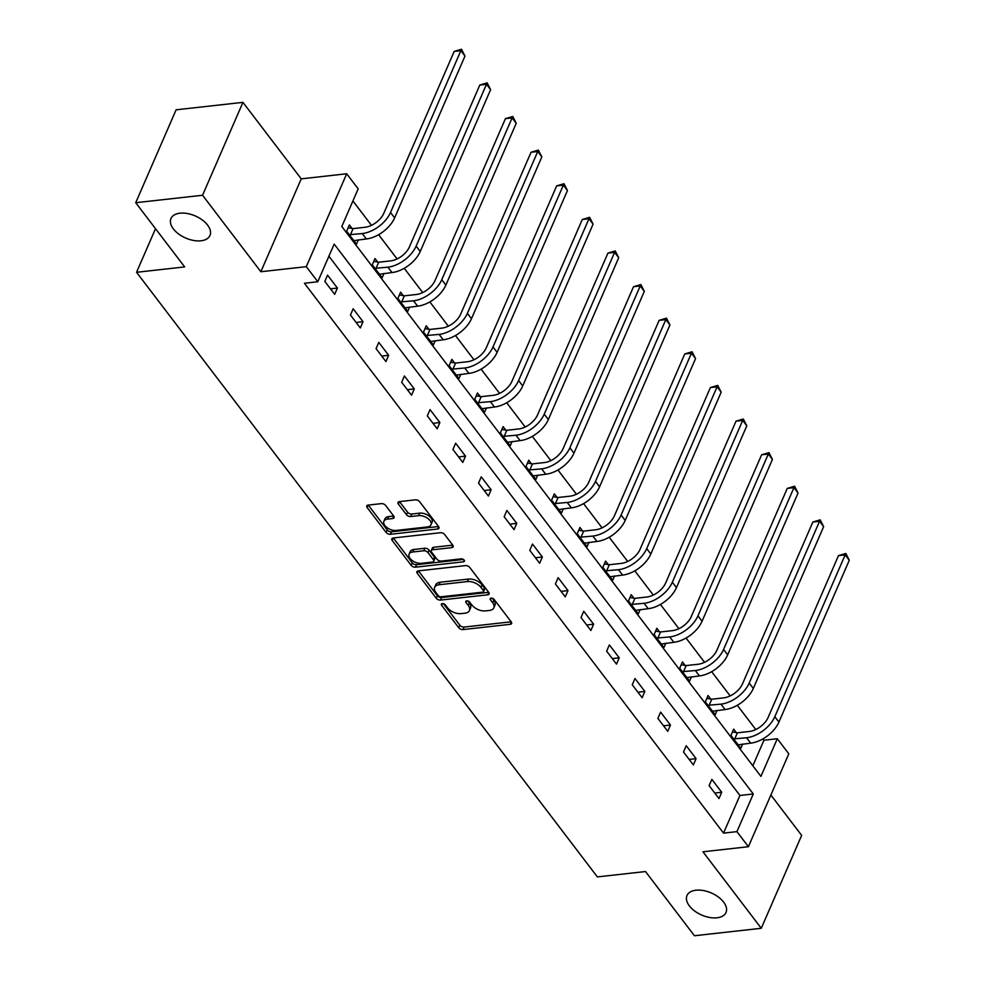 <?xml version="1.0" encoding="UTF-8"?>
<svg xmlns="http://www.w3.org/2000/svg" width="985" height="985" viewBox="0 0 985 985"><rect width="100%" height="100%" fill="white"/><g stroke="black" fill="none" stroke-linecap="round" stroke-linejoin="round"><path stroke-width="1.48" d="M442.339 603.596A2.278 1.293 -156.5 0 0 441.379 604.162A2.278 1.293 -156.5 0 0 441.637 605.283L458.764 627.753A3.263 1.847 -156.5 0 0 462.999 629.575L510.23 624.305A3.263 1.847 -156.5 0 0 511.609 623.48A3.263 1.847 -156.5 0 0 511.24 621.892L494.113 599.422A2.278 1.293 -156.5 0 0 491.146 598.141A2.278 1.293 -156.5 0 0 490.185 598.72A2.278 1.293 -156.5 0 0 490.444 599.828L492.66 602.734A10.429 5.91 -156.5 0 1 493.83 607.831A10.429 5.91 -156.5 0 1 489.422 610.441L485.482 610.885A10.429 5.91 -156.5 0 1 471.926 605.049L469.71 602.143A2.278 1.293 -156.5 0 0 466.742 600.875A2.278 1.293 -156.5 0 0 465.782 601.441A2.278 1.293 -156.5 0 0 466.04 602.561L468.257 605.467A10.429 5.91 -156.5 0 1 469.426 610.565A10.429 5.91 -156.5 0 1 465.019 613.175L461.079 613.606A10.429 5.91 -156.5 0 1 447.522 607.782L445.306 604.876A2.278 1.293 -156.5 0 0 442.339 603.596M200.989 240.783A21.264 12.042 -156.5 0 0 209.977 235.464A21.264 12.042 -156.5 0 0 202.319 219.987A21.264 12.042 -156.5 0 0 179.972 213.203A21.264 12.042 -156.5 0 0 170.984 218.51A21.264 12.042 -156.5 0 0 178.642 233.999A21.264 12.042 -156.5 0 0 200.989 240.783M717.006 917.798A21.264 12.042 -156.5 0 0 725.994 912.479A21.264 12.042 -156.5 0 0 718.336 897.003A21.264 12.042 -156.5 0 0 695.989 890.218A21.264 12.042 -156.5 0 0 687.001 895.525A21.264 12.042 -156.5 0 0 694.659 911.002A21.264 12.042 -156.5 0 0 717.006 917.798M385.615 505.453A3.263 1.847 -156.5 0 0 381.38 503.63L368.131 505.108A3.263 1.847 -156.5 0 0 366.752 505.921A3.263 1.847 -156.5 0 0 367.122 507.509L386.145 532.466A3.263 1.847 -156.5 0 0 390.38 534.289L437.611 529.019A3.263 1.847 -156.5 0 0 438.99 528.206A3.263 1.847 -156.5 0 0 438.62 526.606L419.598 501.648A3.263 1.847 -156.5 0 0 415.362 499.838L399.356 501.624A3.263 1.847 -156.5 0 0 397.977 502.436A3.263 1.847 -156.5 0 0 398.346 504.024L406.485 514.712A3.263 1.847 -156.5 0 0 410.72 516.534L418.662 515.648A8.717 4.937 -156.5 0 1 427.835 518.43A8.717 4.937 -156.5 0 1 430.974 524.783A8.717 4.937 -156.5 0 1 427.281 526.963L396.192 530.435A8.717 4.937 -156.5 0 1 387.019 527.64A8.717 4.937 -156.5 0 1 383.879 521.299A8.717 4.937 -156.5 0 1 387.561 519.12L392.744 518.541A3.263 1.847 -156.5 0 0 394.123 517.728A3.263 1.847 -156.5 0 0 393.754 516.128L385.615 505.453M317.798 281.747L306.298 266.664L346.683 173.779L358.183 188.861L341.807 226.513L760.925 776.402L777.3 738.738L788.8 753.821L748.403 846.718L736.915 831.636L753.291 793.972L334.174 244.095L317.798 281.747L304.427 283.249L723.544 833.125L736.915 831.636M748.403 846.718L702.958 851.791L761.27 928.289L694.437 935.75L645.495 871.54L597.378 876.909L136.546 272.291L184.663 266.923L135.721 202.713L202.553 195.252L260.853 271.737L306.298 266.664M418.268 570.881A3.263 1.847 -156.5 0 0 416.889 571.694A3.263 1.847 -156.5 0 0 417.258 573.295L436.281 598.252A3.263 1.847 -156.5 0 0 440.517 600.074L487.747 594.792A3.263 1.847 -156.5 0 0 489.126 593.98A3.263 1.847 -156.5 0 0 488.757 592.391L469.734 567.434A3.263 1.847 -156.5 0 0 465.499 565.612L418.268 570.881M411.213 565.365L392.19 540.408A3.263 1.847 -156.5 0 1 391.821 538.807A3.263 1.847 -156.5 0 1 393.2 537.995L440.43 532.725A3.263 1.847 -156.5 0 1 444.666 534.547L452.804 545.222A3.263 1.847 -156.5 0 1 453.174 546.823A3.263 1.847 -156.5 0 1 451.795 547.635L432.637 549.765A3.263 1.847 -156.5 0 0 431.258 550.59A3.263 1.847 -156.5 0 0 431.627 552.179L437.032 559.258A3.263 1.847 -156.5 0 0 441.268 561.081L461.202 558.864A2.278 1.293 -156.5 0 1 463.603 559.591A2.278 1.293 -156.5 0 1 464.427 561.253A2.278 1.293 -156.5 0 1 463.467 561.819L415.448 567.188A3.263 1.847 -156.5 0 1 411.213 565.365L412.296 562.854L393.347 537.982M135.721 202.713L176.106 109.815L242.938 102.354L202.553 195.252M761.27 928.289L801.655 835.391L770.886 795.018M155.507 228.68L136.546 272.291M723.544 833.125L739.92 795.474L328.904 256.211M721.709 792.272L711.847 779.344L709.126 785.624L718.976 798.552L721.709 792.272L714.778 793.048M696.087 758.659L686.237 745.731L683.504 752.011L693.354 764.939L696.087 758.659L689.168 759.435M670.465 725.046L660.615 712.118L657.882 718.397L667.744 731.326L670.465 725.046L663.545 725.822M644.843 691.433L634.993 678.505L632.259 684.784L642.121 697.712L644.843 691.433L637.923 692.209M619.233 657.82L609.37 644.892L606.649 651.171L616.499 664.099L619.233 657.82L612.301 658.596M593.61 624.207L583.748 611.279L581.027 617.558L590.877 630.486L593.61 624.207L586.678 624.982M567.988 590.594L558.138 577.666L555.405 583.945L565.255 596.873L567.988 590.594L561.068 591.369M542.366 556.981L532.516 544.052L529.782 550.332L539.632 563.26L542.366 556.981L535.446 557.756M516.743 523.367L506.893 510.439L504.16 516.719L514.022 529.647L516.743 523.367L509.824 524.143M491.121 489.754L481.271 476.826L478.538 483.106L488.4 496.034L491.121 489.754L484.201 490.53M465.511 456.141L455.649 443.213L452.928 449.48L462.778 462.408L465.511 456.141L458.579 456.917M439.889 422.528L430.026 409.6L427.305 415.867L437.155 428.795L439.889 422.528L432.957 423.291M414.266 388.915L404.416 375.987L401.683 382.254L411.533 395.182L414.266 388.915L407.347 389.678M388.644 355.302L378.794 342.374L376.061 348.641L385.923 361.569L388.644 355.302L381.724 356.065M363.022 321.689L353.172 308.761L350.438 315.028L360.301 327.956L363.022 321.689L356.102 322.452M337.412 288.063L327.549 275.135L324.828 281.414L334.678 294.343L337.412 288.063L330.48 288.839M752.836 765.776L763.941 740.24L762.919 738.898M755.778 729.528L737.297 705.285M730.156 695.915L711.675 671.671M704.534 662.302L686.053 638.058M678.911 628.689L660.43 604.445M653.301 595.075L634.808 570.832M627.679 561.462L609.198 537.219M602.057 527.849L583.576 503.594M576.434 494.236L557.953 469.98M550.812 460.623L532.331 436.367M525.19 427.01L506.709 402.754M499.58 393.397L481.099 369.141M473.957 359.784L455.476 335.528M448.335 326.17L429.854 301.915M422.713 292.557L404.232 268.302M397.09 258.944L378.609 234.689M371.48 225.331L352.913 200.977M736.349 732.631L733.69 729.134L730.956 735.413L740.806 748.341L742.678 744.032M710.727 699.018L708.067 695.521L705.334 701.8L715.196 714.728L717.055 710.419M685.117 665.404L682.445 661.908L679.712 668.187L689.574 681.115L691.445 676.806M659.494 631.791L656.823 628.295L654.102 634.574L663.952 647.502L665.823 643.193M633.872 598.178L631.2 594.681L628.479 600.961L638.329 613.889L640.201 609.58M608.25 564.565L605.59 561.068L602.857 567.348L612.707 580.276L614.578 575.966M582.627 530.952L579.968 527.455L577.235 533.722L587.085 546.663L588.956 542.353M557.017 497.339L554.346 493.842L551.612 500.109L561.475 513.037L563.346 508.74M531.395 463.726L528.723 460.229L526.002 466.496L535.852 479.424L537.724 475.127M505.773 430.113L503.101 426.616L500.38 432.883L510.23 445.811L512.101 441.514M480.151 396.499L477.491 393.003L474.758 399.27L484.608 412.198L486.479 407.901M454.528 362.886L451.869 359.377L449.135 365.657L458.985 378.585L460.857 374.288M428.906 329.261L426.246 325.764L423.513 332.043L433.375 344.972L435.235 340.675M403.296 295.648L400.624 292.151L397.891 298.43L407.753 311.358L409.625 307.061M377.674 262.035L375.002 258.538L372.281 264.817L382.131 277.745L384.002 273.448M352.051 228.422L349.379 224.925L346.658 231.204L356.508 244.132L358.38 239.835M260.853 271.737L301.238 178.851L242.938 102.354M301.238 178.851L346.683 173.779M763.941 740.24L777.3 738.738M739.92 795.474L753.291 793.972M469.426 610.565L470.522 608.053A10.429 5.91 -156.5 0 0 469.352 602.955L468.257 605.467M467.838 600.973L469.352 602.955M493.83 607.831L494.926 605.332A10.429 5.91 -156.5 0 0 493.756 600.222L492.66 602.734M492.241 598.252L493.756 600.222M443.435 603.694L459.86 625.241A3.263 1.847 -156.5 0 0 464.095 627.063L511.178 621.806M418.416 570.869L437.365 595.74A3.263 1.847 -156.5 0 0 441.6 597.563L488.695 592.305M438.177 595.506A2.278 1.293 -156.5 0 0 441.145 596.787L482.601 592.157A2.278 1.293 -156.5 0 0 483.561 591.591A2.278 1.293 -156.5 0 0 483.315 590.471L480.975 587.405A10.429 5.91 -156.5 0 0 467.419 581.569L439.076 584.745A10.429 5.91 -156.5 0 0 434.668 587.343A10.429 5.91 -156.5 0 0 435.838 592.441L438.177 595.506M483.561 591.591L484.657 589.079A2.278 1.293 -156.5 0 0 484.398 587.959L483.315 590.471M434.668 587.343L435.764 584.831A10.429 5.91 -156.5 0 1 440.172 582.233L468.503 579.069A10.429 5.91 -156.5 0 1 482.059 584.893L484.398 587.959M452.743 545.136L433.732 547.254A3.263 1.847 -156.5 0 0 432.353 548.079L431.258 550.59M463.393 559.443L416.532 564.676L415.448 567.188M412.764 551.994A8.717 4.937 -156.5 0 0 409.083 554.173A8.717 4.937 -156.5 0 0 412.223 560.514A8.717 4.937 -156.5 0 0 421.383 563.309L432.341 562.078A3.263 1.847 -156.5 0 0 433.72 561.265A3.263 1.847 -156.5 0 0 433.351 559.677L427.958 552.585A3.263 1.847 -156.5 0 0 423.722 550.763L412.764 551.994L413.86 549.482A8.717 4.937 -156.5 0 0 410.166 551.662L409.083 554.173M433.72 561.265L434.816 558.754A3.263 1.847 -156.5 0 0 434.447 557.165L433.351 559.677M413.86 549.482L424.806 548.251A3.263 1.847 -156.5 0 1 429.041 550.073L434.447 557.165M412.296 562.854A3.263 1.847 -156.5 0 0 416.532 564.676M383.879 521.299L384.975 518.787A8.717 4.937 -156.5 0 1 388.656 516.608L393.692 516.042M430.974 524.783L432.058 522.272A8.717 4.937 -156.5 0 0 428.918 515.918A8.717 4.937 -156.5 0 0 419.745 513.136L418.662 515.648M399.504 501.599L407.581 512.2A3.263 1.847 -156.5 0 0 411.816 514.022L419.745 513.136M368.279 505.096L387.228 529.967A3.263 1.847 -156.5 0 0 391.464 531.789L438.559 526.519M732.458 731.966L737.396 732.815L749.314 731.486A16.61 9.616 -37.3 0 0 768.14 717.437L838.494 555.626L845.82 553.459L849.279 560.268L778.926 722.079A24.92 14.418 142.7 0 1 750.693 743.146L738.147 744.845M849.279 560.268L845.179 554.875L774.813 716.686A24.92 14.418 142.7 0 1 746.581 737.753L733.628 738.91M845.82 553.459L845.179 554.875L838.494 555.626M737.396 732.815L734.675 739.082M706.836 698.353L711.773 699.202L723.692 697.872A16.61 9.616 -37.3 0 0 742.518 683.824L812.871 522.013L820.197 519.846L823.657 526.655L753.303 688.466A24.92 14.418 142.7 0 1 725.071 709.532L712.524 711.232M823.657 526.655L819.557 521.262L749.203 683.073A24.92 14.418 142.7 0 1 720.958 704.14L708.006 705.297M820.197 519.846L819.557 521.262L812.871 522.013M711.773 699.202L709.052 705.469M681.214 664.74L686.163 665.589L698.07 664.259A16.61 9.616 -37.3 0 0 716.895 650.211L787.249 488.4L794.587 486.233L798.047 493.042L727.681 654.853A24.92 14.418 142.7 0 1 699.449 675.919L686.902 677.618M798.047 493.042L793.935 487.649L723.581 649.46A24.92 14.418 142.7 0 1 695.348 670.526L682.383 671.684M794.587 486.233L793.935 487.649L787.249 488.4M686.163 665.589L683.43 671.856M655.591 631.126L660.541 631.964L672.447 630.634A16.61 9.616 -37.3 0 0 691.273 616.598L761.627 454.787L768.965 452.62L772.425 459.429L702.059 621.24A24.92 14.418 142.7 0 1 673.826 642.306L661.28 644.005M772.425 459.429L768.312 454.036L697.959 615.847A24.92 14.418 142.7 0 1 669.726 636.913L656.761 638.071M768.965 452.62L768.312 454.036L761.627 454.787M660.541 631.964L657.808 638.243M629.981 597.513L634.919 598.351L646.837 597.021A16.61 9.616 -37.3 0 0 665.651 582.985L736.017 421.174L743.343 419.007L746.802 425.815L676.449 587.626A24.92 14.418 142.7 0 1 648.204 608.693L635.67 610.392M746.802 425.815L742.69 420.423L672.336 582.233A24.92 14.418 142.7 0 1 644.104 603.3L631.139 604.458M743.343 419.007L742.69 420.423L736.017 421.174M634.919 598.351L632.185 604.63M604.359 563.9L609.296 564.737L621.215 563.408A16.61 9.616 -37.3 0 0 640.041 549.371L710.394 387.561L717.72 385.381L721.18 392.202L650.826 554.001A24.92 14.418 142.7 0 1 622.594 575.08L610.047 576.767M721.18 392.202L717.08 386.81L646.714 548.62A24.92 14.418 142.7 0 1 618.481 569.687L605.516 570.844M717.72 385.381L717.08 386.81L710.394 387.561M609.296 564.737L606.575 571.017M578.737 530.287L583.674 531.124L595.593 529.795A16.61 9.616 -37.3 0 0 614.418 515.758L684.772 353.947L692.098 351.768L695.558 358.589L625.204 520.388A24.92 14.418 142.7 0 1 596.972 541.467L584.425 543.154M695.558 358.589L691.458 353.196L621.104 515.007A24.92 14.418 142.7 0 1 592.859 536.074L579.906 537.231M692.098 351.768L691.458 353.196L684.772 353.947M583.674 531.124L580.953 537.404M553.114 496.662L558.064 497.511L569.97 496.181A16.61 9.616 -37.3 0 0 588.796 482.145L659.15 320.334L666.476 318.155L669.935 324.976L599.582 486.775A24.92 14.418 142.7 0 1 571.349 507.854L558.803 509.54M669.935 324.976L665.835 319.583L595.482 481.394A24.92 14.418 142.7 0 1 567.237 502.461L554.284 503.618M666.476 318.155L665.835 319.583L659.15 320.334M558.064 497.511L555.331 503.791M527.492 463.048L532.442 463.898L544.348 462.568A16.61 9.616 -37.3 0 0 563.174 448.52L633.527 286.721L640.866 284.542L644.325 291.351L573.96 453.162A24.92 14.418 142.7 0 1 545.727 474.241L533.181 475.927M644.325 291.351L640.213 285.97L569.859 447.781A24.92 14.418 142.7 0 1 541.627 468.848L528.662 469.993M640.866 284.542L640.213 285.97L633.527 286.721M532.442 463.898L529.708 470.177M501.87 429.435L506.819 430.285L518.726 428.955A16.61 9.616 -37.3 0 0 537.551 414.907L607.917 253.108L615.243 250.929L618.703 257.738L548.35 419.548A24.92 14.418 142.7 0 1 520.105 440.615L507.57 442.314M618.703 257.738L614.591 252.357L544.237 414.168A24.92 14.418 142.7 0 1 516.005 435.235L503.039 436.38M615.243 250.929L614.591 252.357L607.917 253.108M506.819 430.285L504.086 436.564M476.26 395.822L481.197 396.672L493.116 395.342A16.61 9.616 -37.3 0 0 511.941 381.293L582.295 219.483L589.621 217.316L593.081 224.124L522.727 385.935A24.92 14.418 142.7 0 1 494.482 407.002L481.948 408.701M593.081 224.124L588.981 218.744L518.615 380.555A24.92 14.418 142.7 0 1 490.382 401.621L477.417 402.767M589.621 217.316L588.981 218.744L582.295 219.483M481.197 396.672L478.464 402.951M450.637 362.209L455.575 363.059L467.493 361.729A16.61 9.616 -37.3 0 0 486.319 347.68L556.673 185.87L563.999 183.702L567.458 190.511L497.105 352.322A24.92 14.418 142.7 0 1 468.872 373.389L456.326 375.088M567.458 190.511L563.358 185.131L492.992 346.942A24.92 14.418 142.7 0 1 464.76 368.008L451.807 369.153M563.999 183.702L563.358 185.131L556.673 185.87M455.575 363.059L452.854 369.338M425.015 328.596L429.952 329.446L441.871 328.116A16.61 9.616 -37.3 0 0 460.697 314.067L531.05 152.256L538.376 150.089L541.836 156.898L471.483 318.709A24.92 14.418 142.7 0 1 443.25 339.776L430.704 341.475M541.836 156.898L537.736 151.518L467.382 313.328A24.92 14.418 142.7 0 1 439.138 334.395L426.185 335.54M538.376 150.089L537.736 151.518L531.05 152.256M429.952 329.446L427.231 335.725M399.393 294.983L404.342 295.832L416.249 294.503A16.61 9.616 -37.3 0 0 435.075 280.454L505.428 118.643L512.766 116.476L516.226 123.285L445.86 285.096A24.92 14.418 142.7 0 1 417.628 306.163L405.081 307.862M516.226 123.285L512.114 117.904L441.76 279.715A24.92 14.418 142.7 0 1 413.515 300.782L400.563 301.927M512.766 116.476L512.114 117.904L505.428 118.643M404.342 295.832L401.609 302.112M373.771 261.37L378.72 262.219L390.626 260.89A16.61 9.616 -37.3 0 0 409.452 246.841L479.806 85.03L487.144 82.863L490.604 89.672L420.238 251.483A24.92 14.418 142.7 0 1 392.005 272.55L379.459 274.249M490.604 89.672L486.491 84.291L416.138 246.102A24.92 14.418 142.7 0 1 387.905 267.169L374.94 268.314M487.144 82.863L486.491 84.291L479.806 85.03M378.72 262.219L375.987 268.499M348.161 227.757L353.098 228.606L365.016 227.276A16.61 9.616 -37.3 0 0 383.83 213.228L454.196 51.417L461.522 49.25L464.982 56.059L394.628 217.87A24.92 14.418 142.7 0 1 366.383 238.936L353.849 240.635M464.982 56.059L460.869 50.678L390.516 212.489A24.92 14.418 142.7 0 1 362.283 233.556L349.318 234.701M461.522 49.25L460.869 50.678L454.196 51.417M353.098 228.606L350.364 234.886M442.376 603.596L441.637 605.283M491.183 598.141L490.444 599.828M466.779 600.862L466.04 602.561M511.264 621.917L510.23 624.305M464.095 627.063L462.999 629.575M459.86 625.241L458.764 627.753M488.782 592.416L487.747 594.792M441.6 597.563L440.517 600.074M437.365 595.74L436.281 598.252M418.305 570.881L417.258 573.295M482.059 584.893L480.975 587.405M468.503 579.069L467.419 581.569M440.172 582.233L439.076 584.745M393.237 537.995L392.19 540.408M452.829 545.259L451.795 547.635M433.732 547.254L432.637 549.765M464.194 560.157L463.467 561.819M429.041 550.073L427.958 552.585M424.806 548.251L423.722 550.763M393.778 516.165L392.744 518.541M388.656 516.608L387.561 519.12M411.816 514.022L410.72 516.534M407.581 512.2L406.485 514.712M399.393 501.611L398.346 504.024M438.645 526.643L437.611 529.019M391.464 531.789L390.38 534.289M387.228 529.967L386.145 532.466M368.168 505.108L367.122 507.509M750.693 743.146L746.581 737.753M778.926 722.079L774.813 716.686M725.071 709.532L720.958 704.14M753.303 688.466L749.203 683.073M699.449 675.919L695.348 670.526M727.681 654.853L723.581 649.46M673.826 642.306L669.726 636.913M702.059 621.24L697.959 615.847M648.204 608.693L644.104 603.3M676.449 587.626L672.336 582.233M622.594 575.08L618.481 569.687M650.826 554.001L646.714 548.62M596.972 541.467L592.859 536.074M625.204 520.388L621.104 515.007M571.349 507.854L567.237 502.461M599.582 486.775L595.482 481.394M545.727 474.241L541.627 468.848M573.96 453.162L569.859 447.781M520.105 440.615L516.005 435.235M548.35 419.548L544.237 414.168M494.482 407.002L490.382 401.621M522.727 385.935L518.615 380.555M468.872 373.389L464.76 368.008M497.105 352.322L492.992 346.942M443.25 339.776L439.138 334.395M471.483 318.709L467.382 313.328M417.628 306.163L413.515 300.782M445.86 285.096L441.76 279.715M392.005 272.55L387.905 267.169M420.238 251.483L416.138 246.102M366.383 238.936L362.283 233.556M394.628 217.87L390.516 212.489"/></g></svg>
